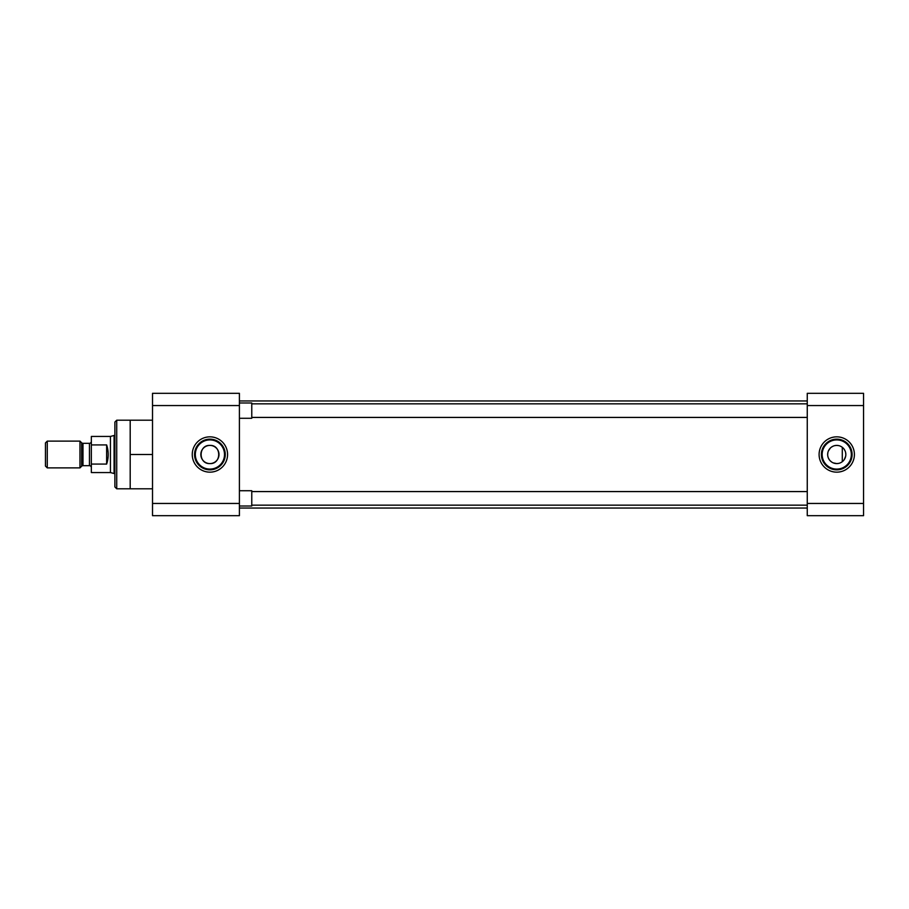 <?xml version="1.0" encoding="UTF-8"?>
<svg xmlns="http://www.w3.org/2000/svg" width="909" height="909" viewBox="0 0 909 909"><rect width="100%" height="100%" fill="white"/><g stroke="black" fill="none" stroke-linecap="round" stroke-linejoin="round"><path stroke-width="1.36" d="M209.911 463.59A9.09 9.09 0 0 1 200.832 454.5A9.09 9.09 0 0 1 209.911 445.41C221.648 444.831 221.626 464.169 209.911 463.59C198.196 464.169 198.196 444.831 209.911 445.41A9.09 9.09 0 0 1 219.001 454.5A9.09 9.09 0 0 1 209.911 463.59M116.727 420.208L114.898 422.037L114.898 486.963L116.727 488.792L116.727 420.208L130.192 420.208L130.192 488.792L116.727 488.792M209.911 469.089A14.589 14.589 0 0 1 195.321 454.5A14.589 14.589 0 0 1 209.911 439.911A14.589 14.589 0 0 1 224.512 454.5A14.589 14.589 0 0 1 209.911 469.089M194.56 454.5A15.351 15.351 0 0 1 209.911 439.149A15.351 15.351 0 0 1 225.262 454.5A15.351 15.351 0 0 1 209.911 469.851A15.351 15.351 0 0 1 194.56 454.5M209.911 436.843A17.657 17.657 0 0 0 192.253 454.5A17.657 17.657 0 0 0 209.911 472.157A17.657 17.657 0 0 0 227.568 454.5A17.657 17.657 0 0 0 209.911 436.843M152.519 405.55L152.519 393.313L239.408 393.313L239.408 515.687L152.519 515.687L152.519 405.55L239.408 405.55M130.192 488.792L152.519 488.792M152.519 454.5L130.192 454.5M130.192 420.208L152.519 420.208M239.408 508.04L807.26 508.04M239.408 400.96L807.26 400.96M852.097 454.5A15.351 15.351 0 0 0 836.746 439.149A15.351 15.351 0 0 0 821.395 454.5A15.351 15.351 0 0 0 836.746 469.851A15.351 15.351 0 0 0 852.097 454.5M836.746 472.157A17.657 17.657 0 0 0 854.403 454.5A17.657 17.657 0 0 0 836.746 436.843A17.657 17.657 0 0 0 819.1 454.5A17.657 17.657 0 0 0 836.746 472.157M836.746 469.089A14.589 14.589 0 0 0 851.347 454.5A14.589 14.589 0 0 0 836.746 439.911A14.589 14.589 0 0 0 822.156 454.5A14.589 14.589 0 0 0 836.746 469.089M838.553 463.408L836.746 463.59A9.09 9.09 0 0 0 845.836 454.5A9.09 9.09 0 0 0 836.746 445.41L838.553 445.592M840.257 446.114L841.814 446.955M844.291 449.432L845.131 450.989M845.654 452.693L845.836 454.5M845.654 456.295L844.291 459.579M843.177 460.931L841.814 462.045M863.55 503.45L807.26 503.45L807.26 515.687L863.55 515.687L863.55 393.313L807.26 393.313L807.26 405.55L863.55 405.55M807.26 503.45L807.26 405.55M863.55 515.687L807.26 515.687M834.951 445.592L836.746 445.41A9.09 9.09 0 0 0 827.667 454.5A9.09 9.09 0 0 0 836.746 463.59L833.235 462.874M831.69 462.045L830.326 460.92M829.213 459.568L828.372 458.011M827.667 454.5L827.849 452.705M828.372 450.989L830.337 448.069M831.69 446.955L833.246 446.114M807.26 417.424L251.77 417.424M807.26 403.835L251.77 403.835M239.408 402.982L251.77 402.982L251.77 418.276L239.408 418.276M807.26 505.165L251.77 505.165M807.26 491.576L251.77 491.576M239.408 490.724L251.77 490.724L251.77 506.018L239.408 506.018M91.343 467.567A1.898 1.898 0 0 0 89.446 465.669L89.446 443.331A1.898 1.898 0 0 0 91.343 441.433M81.64 466.226L81.64 442.774A1.898 1.898 0 0 0 82.98 443.331L82.98 465.669A1.898 1.898 0 0 0 81.64 466.226L79.969 467.885L47.268 467.885L47.268 441.115L79.969 441.115L79.969 467.885M114.898 435.468L114.08 435.468L114.08 473.532L114.898 473.532M106.637 444.921L91.343 444.921L91.343 436.445L110.432 436.445L110.432 472.555L91.343 472.555L91.343 464.079L106.637 464.079L106.637 444.921C108.728 451.307 108.728 457.693 106.637 464.079M89.446 443.331L82.98 443.331M89.446 465.669L82.98 465.669M81.64 442.774L79.969 441.115M47.268 441.115L45.45 442.933L45.45 466.067L47.268 467.885M91.343 444.921L91.343 464.079M239.408 503.45L152.519 503.45M842.291 461.704L842.291 447.296M110.432 472.555L114.08 473.532M110.432 436.445L114.08 435.468"/></g></svg>
